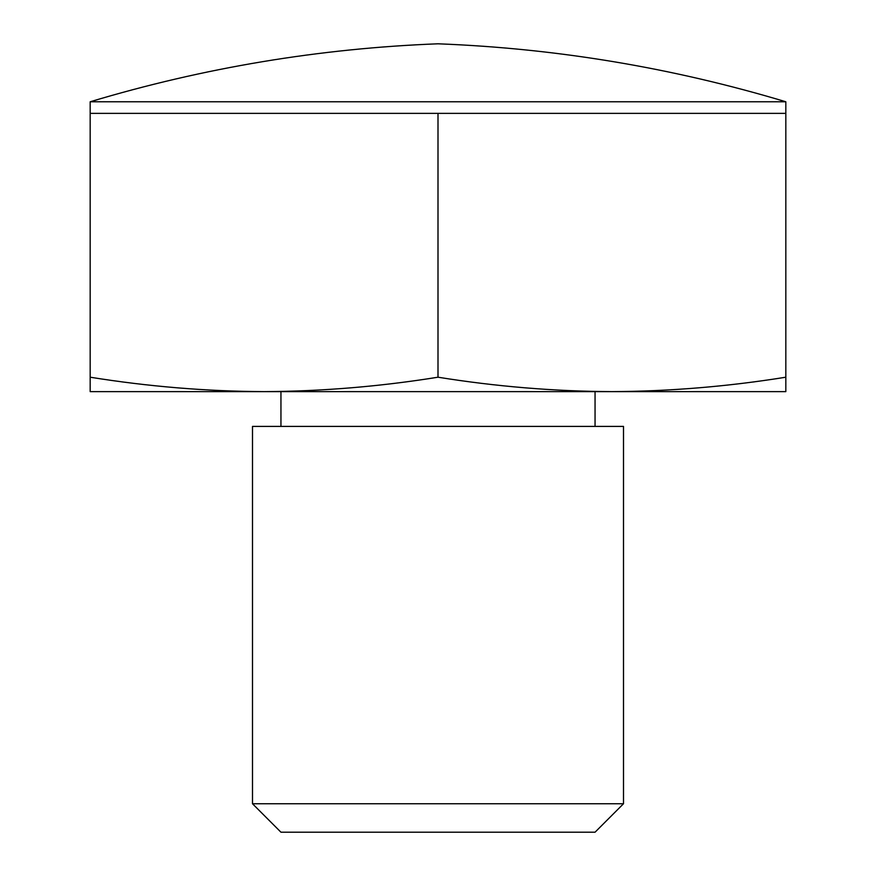 <?xml version="1.0" encoding="UTF-8"?>
<svg xmlns="http://www.w3.org/2000/svg" width="876" height="876" viewBox="0 0 876 876"><rect width="100%" height="100%" fill="white"/><g stroke="black" fill="none" stroke-linecap="round" stroke-linejoin="round"><path stroke-width="1.31" d="M438 113.365L785.827 113.365L785.827 377.206C727.857 386.535 669.888 391.342 611.908 391.627C553.939 391.342 495.969 386.535 438 377.206C380.031 386.535 322.061 391.342 264.092 391.627C206.123 391.342 148.143 386.535 90.173 377.206L90.173 113.365L438 113.365L438 377.206M90.173 377.206L90.173 391.627L785.827 391.627L785.827 377.206M623.504 426.404L252.496 426.404L252.496 803.752L623.504 803.752L623.504 426.404M623.504 803.752L595.056 832.2L280.944 832.2L252.496 803.752M785.827 101.769L90.173 101.769C203.659 67.704 319.598 48.377 438 43.8C556.402 48.377 672.341 67.704 785.827 101.769L785.827 113.365M595.056 426.404L595.056 391.627M280.944 426.404L280.944 391.627M90.173 113.365L90.173 101.769"/></g></svg>
